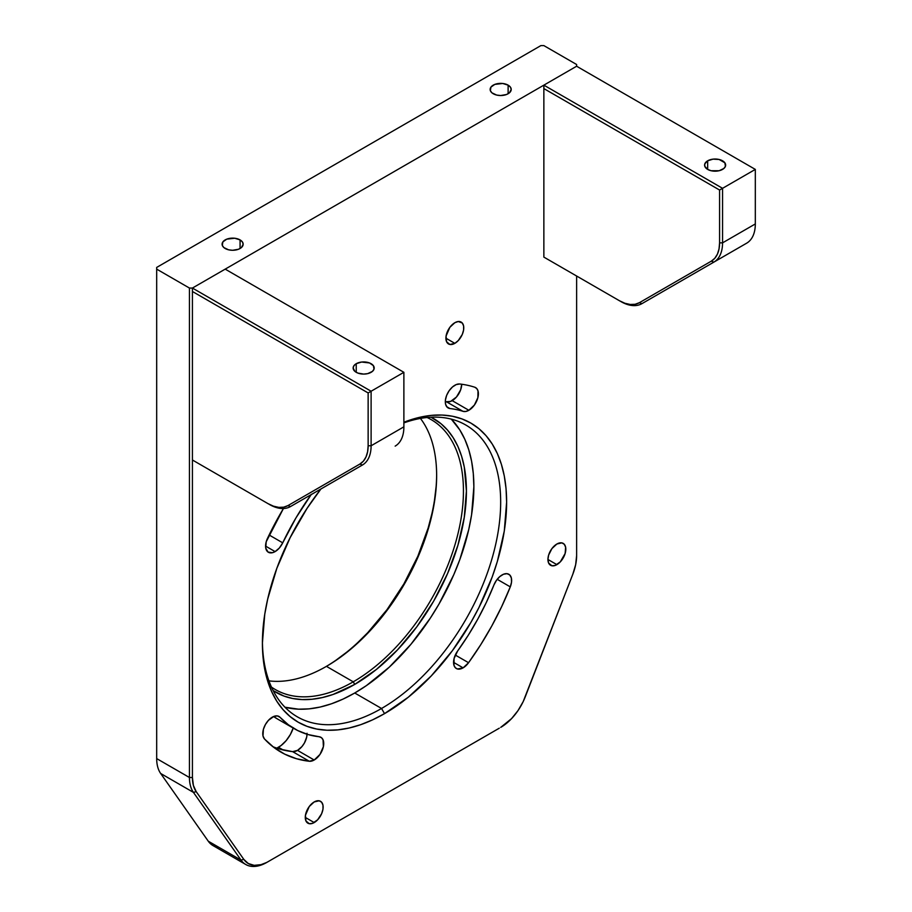 <?xml version="1.0" encoding="UTF-8"?>
<svg xmlns="http://www.w3.org/2000/svg" width="912" height="912" viewBox="0 0 912 912"><rect width="100%" height="100%" fill="white"/><g stroke="black" fill="none" stroke-linecap="round" stroke-linejoin="round"><path stroke-width="1.37" d="M381.547 708.476A168.481 97.276 120 0 0 500.141 515.394A168.481 97.276 120 0 0 403.879 422.894A168.481 97.276 -60 0 1 465.781 425.015A168.481 97.276 -60 0 1 491.602 560.014A168.481 97.276 -60 0 1 381.547 708.476L354.734 693.006A168.481 97.276 120 0 0 460.811 556.822A168.481 97.276 120 0 0 451.303 419.132L459.808 429.94L464.801 439.253L468.745 449.684L471.584 461.141L473.294 473.51L473.875 486.666L471.584 514.824L468.745 529.553L459.808 559.626L453.788 574.674L438.98 604.075L430.316 618.142L410.902 644.339L389.321 667.117L366.419 685.596L354.734 693.006L381.547 708.476A168.481 97.276 -60 0 1 297.301 716.821A168.481 97.276 -60 0 1 262.417 641.398A168.481 97.276 120 0 0 381.547 708.476L384.522 713.64L381.547 708.476M403.879 422.245A172.687 99.704 -60 0 1 506.24 513.57A172.687 99.704 -60 0 1 384.522 713.64A172.687 99.704 -60 0 1 262.405 643.131A172.687 99.704 -60 0 1 320.921 488.98L307.059 508.36L290.13 537.681L276.826 568.347L267.672 599.173L264.754 614.278L262.405 643.131L262.998 656.617L264.754 669.294L267.672 681.036L271.708 691.729L276.826 701.282L282.994 709.593L290.13 716.581L298.178 722.19L307.059 726.351L316.681 729.041L326.963 730.227L337.793 729.885L349.079 728.027L360.696 724.687L372.552 719.864L384.522 713.64L408.348 697.178L431.251 675.929L452.363 650.712L470.866 622.486L478.914 607.586L492.218 576.931L497.336 561.461L504.29 531.001L506.627 502.136L506.046 488.65L504.29 475.984L501.372 464.242L497.336 453.549L492.218 443.996L486.05 435.685L478.914 428.686L470.866 423.077L461.985 418.916L452.363 416.225L442.081 415.051L431.251 415.393L419.965 417.24L403.879 422.245M353.252 681.823A155.838 89.98 120 0 0 456.091 540.896A155.838 89.98 120 0 0 427.112 417.502A155.838 89.98 -60 0 1 431.171 419.623A155.838 89.98 -60 0 1 455.054 544.498A155.838 89.98 -60 0 1 353.252 681.823L326.439 666.353A155.838 89.98 120 0 0 422.564 545.832A155.838 89.98 120 0 0 420.443 418.437A155.838 89.98 -60 0 1 436.643 475.483A155.838 89.98 -60 0 1 326.45 666.353A155.838 89.98 -60 0 1 326.439 666.353A155.838 89.98 -60 0 1 268.937 680.854A155.838 89.98 120 0 0 326.439 666.353L353.252 681.823A155.838 89.98 -60 0 1 275.333 689.54A155.838 89.98 -60 0 1 271.468 687.089A155.838 89.98 120 0 0 353.252 681.823L354.734 684.41L353.252 681.823M431.045 417.217A157.947 91.189 -60 0 1 458.622 542.834A157.947 91.189 -60 0 1 354.734 684.41A157.947 91.189 -60 0 1 273.178 690.635L283.883 696.038L292.684 698.501L302.089 699.572L311.995 699.265L322.312 697.566L332.948 694.511L354.734 684.41L376.531 669.351L397.472 649.914L416.784 626.852L433.713 601.042L447.598 573.477L457.927 545.216L464.276 517.355L466.42 490.964L464.276 467.035L461.62 456.296L457.927 446.515L453.241 437.783L447.598 430.179L441.077 423.784L431.045 417.217M325.698 666.775A157.947 91.189 120 0 0 436.643 474.628M468.871 410.286A13.475 7.786 -60 0 1 463 411.335L446.321 401.713A13.475 7.786 120 0 0 452.192 400.653L468.871 410.286L452.192 400.653A13.475 7.786 120 0 0 461.723 384.248L460.617 389.926L456.456 397.016L450.619 401.405L446.321 401.713A180.268 104.082 120 0 0 445.307 401.394A180.268 104.082 120 0 1 446.321 401.713L463 411.335A180.268 104.082 120 0 0 449.947 408.542A13.475 7.786 -60 0 1 448.1 407.938A13.475 7.786 -60 0 1 447.325 393.836A13.475 7.786 -60 0 1 459.728 383.998A207.229 119.643 -60 0 1 474.73 387.212A13.475 7.786 -60 0 1 475.608 387.6A13.475 7.786 -60 0 1 477.671 398.407A13.475 7.786 -60 0 1 468.871 410.286L465.77 411.472L463 411.335A180.268 104.082 -60 0 0 449.947 408.542L447.188 407.254L445.592 404.29L445.409 400.106L446.652 395.341L449.149 390.712L452.512 386.939L456.228 384.579L459.728 383.998A207.229 119.643 -60 0 1 474.73 387.212L476.748 388.535L478.002 390.872L477.877 397.655L474.4 405.042L468.871 410.286M311.402 494.27L295.967 517.879L282.72 542.834L269.12 534.979L282.72 542.834L279.357 547.998L275.105 551.6A13.475 7.786 -60 0 1 268.367 552.273A13.475 7.786 -60 0 1 267.49 538.376A207.229 119.643 -60 0 1 283.427 508.52L266.213 541.762L265.734 548.032L268.06 552.079L272.494 552.695L275.105 551.6L265.574 546.106L275.105 551.6A13.475 7.786 -60 0 0 282.72 542.834A180.268 104.082 -60 0 1 311.152 494.623M272.905 746.7A207.229 119.643 120 0 0 292.638 751.648L309.316 761.269A207.229 119.643 -60 0 1 280.907 752.104A207.229 119.643 -60 0 1 264.491 738.982A13.475 7.786 -60 0 1 266.167 723.273A13.475 7.786 -60 0 1 279.038 716.49A13.475 7.786 -60 0 1 280.098 717.345L288.363 724.778L297.688 730.523L307.971 734.525L319.097 736.736A13.475 7.786 -60 0 1 320.944 737.329A13.475 7.786 -60 0 1 323.008 748.136A13.475 7.786 -60 0 1 314.207 760.004A13.475 7.786 -60 0 1 309.316 761.269L292.638 751.648A13.475 7.786 120 0 0 297.529 750.382L314.207 760.004L297.529 750.382L292.638 751.648L279.836 749.105M293.345 727.708L290.369 734.491L286.14 740.647L281.113 745.503L276.803 748.148A23.165 13.372 120 0 0 278.468 747.281L283.13 749.972L278.468 747.281A23.165 13.372 120 0 0 293.219 728.084M463.102 667.858A13.475 7.786 -60 0 1 456.365 668.53A13.475 7.786 -60 0 1 457.63 650.997L468.198 635.356L477.842 619.031L486.449 602.194L493.916 585.014A180.268 104.082 -60 0 1 457.63 650.997L454.073 658.532L454.016 665.407L455.35 667.744L457.471 668.986L463.102 667.858L453.572 662.363L463.102 667.858A13.475 7.786 -60 0 0 468.563 662.716L455.293 655.055L468.563 662.716L463.102 667.858M556.879 544.008A12.631 7.296 -60 0 1 563.194 543.381A12.631 7.296 -60 0 1 565.132 553.504A12.631 7.296 -60 0 1 556.879 564.642L547.941 559.478L556.879 564.642A12.631 7.296 -60 0 1 550.552 565.269A12.631 7.296 -60 0 1 548.614 555.146A12.631 7.296 -60 0 1 556.879 544.008L561.838 542.879L564.3 544.304L565.634 547.246L565.132 553.504L560.287 561.883L555.134 565.451L551.908 565.771L548.614 563.035L547.941 559.478L548.614 555.146L551.908 548.614L556.879 544.008M314.207 801.933A12.631 7.296 -60 0 1 320.522 801.306A12.631 7.296 -60 0 1 322.46 811.429A12.631 7.296 -60 0 1 314.207 822.567L305.269 817.403L314.207 822.567A12.631 7.296 -60 0 1 307.891 823.194A12.631 7.296 -60 0 1 305.953 813.071A12.631 7.296 -60 0 1 314.207 801.933L319.166 800.804L321.64 802.229L322.973 805.182L322.973 809.206L321.64 813.686L317.627 819.808L312.463 823.376L309.236 823.696L305.953 820.96L305.44 815.294L309.236 806.539L314.207 801.933M454.837 322.711A12.631 7.296 -60 0 1 461.153 322.084A12.631 7.296 -60 0 1 463.091 332.207A12.631 7.296 -60 0 1 454.837 343.345L445.9 338.181L454.837 343.345A12.631 7.296 -60 0 1 448.522 343.961A12.631 7.296 -60 0 1 446.584 333.838A12.631 7.296 -60 0 1 454.837 322.711L458.257 321.514L462.27 322.996L463.604 325.949L463.604 329.973L462.27 334.465L458.257 340.586L454.837 343.345L449.867 344.462L446.584 341.738L446.071 336.072L449.867 327.305L454.837 322.711M240.073 239.902L240.073 248.497L240.073 239.902A10.534 6.076 180 0 1 243.162 244.199A10.534 6.076 180 0 1 236.653 249.82A10.534 6.076 180 0 1 225.184 248.497A10.534 6.076 180 0 1 222.095 244.199A10.534 6.076 180 0 1 228.593 238.591A10.534 6.076 180 0 1 240.073 239.902L234.68 238.237L226.78 239.149L222.893 241.874L222.3 245.385L223.873 247.585L228.593 249.82L232.628 250.287L238.477 249.261L241.384 247.585L243.162 244.199L242.353 241.874L240.073 239.902M508.121 85.147L508.121 93.742L508.121 85.147A10.534 6.076 180 0 1 511.21 89.444A10.534 6.076 180 0 1 504.701 95.065A10.534 6.076 180 0 1 493.232 93.742A10.534 6.076 180 0 1 490.143 89.444A10.534 6.076 180 0 1 496.641 83.836A10.534 6.076 180 0 1 508.121 85.147L502.729 83.482L494.828 84.394L490.941 87.119L490.348 90.63L491.921 92.83L496.641 95.065L500.677 95.532L506.525 94.506L509.432 92.83L511.21 89.444L510.401 87.119L508.121 85.147M674.698 284.738L713.834 262.143A42.123 24.316 60 0 0 722.555 242.854L755.318 223.942L755.318 169.404L755.318 223.942A42.123 24.316 60 0 1 746.597 243.219L674.698 284.738A42.123 24.316 60 0 1 674.595 284.795A42.123 24.316 -120 0 0 674.698 284.738L746.597 243.219A42.123 24.316 -120 0 0 755.318 223.942L722.555 242.854L719.579 242.854A40.014 23.096 60 0 1 711.292 261.174L713.834 262.143A42.123 24.316 -120 0 0 722.555 242.854L722.555 188.317L722.555 242.854L719.579 242.854L719.579 190.038L722.555 188.317L543.86 85.147L722.555 188.317L719.579 190.038L543.86 88.589L719.579 190.038L719.579 242.854L719.032 248.919L717.425 254.117L714.814 258.256L711.292 261.174L639.392 302.693L635.105 304.277L630.215 304.471L624.902 303.263L619.385 300.709L543.86 257.104L543.86 85.147L576.623 66.234L576.623 64.513L543.86 45.6L576.623 64.513L576.623 66.234L192.421 288.055L189.445 288.055L156.682 269.131L156.682 267.421L156.682 758.59A42.123 24.316 120 0 0 160.672 773.479A42.123 24.316 -60 0 1 156.682 758.59L156.682 269.131L189.445 288.055L189.445 777.503L192.421 777.503L192.421 460.001L192.421 777.503L189.445 777.503A42.123 24.316 120 0 0 193.435 792.391L196.205 791.65A40.014 23.096 -60 0 1 192.421 777.503L193.378 785.403L196.205 791.65L193.435 792.391L241.03 860.107L243.8 859.366L196.205 791.65L243.8 859.366L241.03 860.107A42.123 24.316 120 0 0 266.817 862.41L268.31 861.555A40.014 23.096 -60 0 1 243.8 859.366L248.303 863.527L254.163 865.34L260.992 864.667L266.817 862.41L499.24 728.221A42.123 24.316 120 0 0 499.274 728.198A42.123 24.316 -60 0 1 499.24 728.221L266.817 862.41A42.123 24.316 -60 0 1 245.761 864.496A42.123 24.316 -60 0 1 241.03 860.107L208.267 841.195A42.123 24.316 120 0 0 212.998 845.584L245.761 864.496M576.623 66.234L755.318 169.404L722.555 188.317L755.318 169.404L576.623 66.234L192.421 288.055L189.445 288.055L189.445 777.503A42.123 24.316 -60 0 0 193.435 792.391L160.672 773.479L208.267 841.195L160.672 773.479L193.435 792.391L241.03 860.107L208.267 841.195A42.123 24.316 -60 0 0 219.165 847.487M543.86 45.6L540.884 45.6L543.86 45.6M525.232 696.882A40.014 23.096 -60 0 1 500.734 727.366L511.564 718.622L517.959 710.665L523.18 701.624L572.827 574.207L525.232 696.882M576.623 555.682A40.014 23.096 -60 0 1 572.827 574.207L575.654 564.699L576.623 555.682L576.623 276.017L576.623 555.682M189.445 777.503L156.682 758.59L189.445 777.503M156.682 267.421L540.884 45.6L156.682 267.421M510.287 586.872A207.229 119.643 -60 0 1 468.563 662.716L480.715 644.738L491.796 625.974L501.68 606.605L510.287 586.872L497.211 579.325L510.287 586.872L511.529 582.107L511.347 577.923L509.751 574.959L506.992 573.671L503.492 574.252L499.776 576.612L496.413 580.397L493.916 585.014A13.475 7.786 -60 0 1 508.839 574.275A13.475 7.786 -60 0 1 510.287 586.872M294.382 728.756A180.268 104.082 -60 0 1 280.098 717.345L277.419 715.931L273.953 716.376L268.459 720.309L265.415 724.527L263.408 729.304L262.987 735.916L264.491 738.982L273.976 747.532L284.692 754.133L296.514 758.738L309.316 761.269L314.207 760.004L319.975 754.429L323.395 746.632L323.053 739.803L321.457 737.671L319.097 736.736A180.268 104.082 -60 0 1 294.382 728.756L277.704 719.123A180.268 104.082 120 0 1 273.589 716.524L277.818 719.192M307.048 733.271L306.717 736.999L304.448 742.938L301.997 746.518L297.529 750.382A13.475 7.786 120 0 0 307.048 734.251M280.098 717.345L277.761 716L280.098 717.345M446.652 406.638L449.947 408.542L446.652 406.638M335.901 660.265L346.742 652.148M357.379 642.937L367.696 632.723L387.007 609.649L403.925 583.84L417.821 556.286L428.138 528.025L431.832 513.98M434.5 500.164L436.107 486.712M284.977 707.222L298.577 709.183L309.145 708.852L320.158 707.051L331.501 703.779L343.06 699.082L354.734 693.006A168.481 97.276 120 0 1 284.977 707.222M356.227 363.706L356.227 372.313L356.227 363.706A10.534 6.076 180 0 1 367.707 362.395A10.534 6.076 180 0 1 374.205 368.003A10.534 6.076 180 0 1 371.116 372.313A10.534 6.076 180 0 1 359.647 373.624A10.534 6.076 180 0 1 353.138 368.003A10.534 6.076 180 0 1 356.227 363.706L353.947 365.678L353.138 368.003L354.916 371.389L357.823 373.065L363.671 374.091L367.707 373.624L372.427 371.389L374 369.189L373.396 365.678L369.52 362.953L361.619 362.041L356.227 363.706M368.14 392.947L368.14 445.763L367.593 451.816L365.986 457.015L363.375 461.153L359.852 464.071L287.953 505.59L283.666 507.175L278.776 507.368L273.463 506.171L267.946 503.606L192.421 460.001L192.421 291.487L368.14 392.947L192.421 291.487L192.421 288.055L371.116 391.225L368.14 392.947L371.116 391.225L371.116 445.763L368.14 445.763L368.14 392.947M192.421 460.001L192.421 288.055L225.184 269.131L403.879 372.313L403.879 426.839A42.123 24.316 60 0 1 395.158 446.128A42.123 24.316 -120 0 0 403.879 426.839L371.116 445.763L368.14 445.763A40.014 23.096 60 0 1 359.852 464.071L362.395 465.04A42.123 24.316 -120 0 0 371.116 445.763A42.123 24.316 60 0 1 362.395 465.04L323.258 487.635A42.123 24.316 60 0 1 323.156 487.692A42.123 24.316 -120 0 0 323.258 487.635L290.495 506.559A42.123 24.316 60 0 1 269.428 504.473A42.123 24.316 -120 0 0 290.495 506.559L362.395 465.04L359.852 464.071L287.953 505.59A40.014 23.096 60 0 1 267.946 503.606L192.421 460.001M323.258 487.635L290.495 506.559L287.953 505.59L290.495 506.559L323.258 487.635L290.495 506.559M225.184 269.131L403.879 372.313L403.879 426.839L371.116 445.763L371.116 391.225L403.879 372.313L371.116 391.225L192.421 288.055M707.666 160.808L707.666 169.404L707.666 160.808A10.534 6.076 180 0 1 719.146 159.486A10.534 6.076 180 0 1 725.644 165.106A10.534 6.076 180 0 1 722.555 169.404A10.534 6.076 180 0 1 711.086 170.726A10.534 6.076 180 0 1 704.588 165.106A10.534 6.076 180 0 1 707.666 160.808L704.782 163.921L704.782 166.292L707.666 169.404L711.086 170.726L719.146 170.726L723.866 168.481L725.439 166.292L724.846 162.781L719.146 159.486L713.059 159.144L707.666 160.808M713.834 262.143L641.934 303.65A42.123 24.316 60 0 1 620.878 301.564A42.123 24.316 -120 0 0 641.934 303.65L639.392 302.693L711.292 261.174L713.834 262.143M543.86 257.104L619.385 300.709A40.014 23.096 60 0 0 639.392 302.693L641.934 303.65"/></g></svg>
